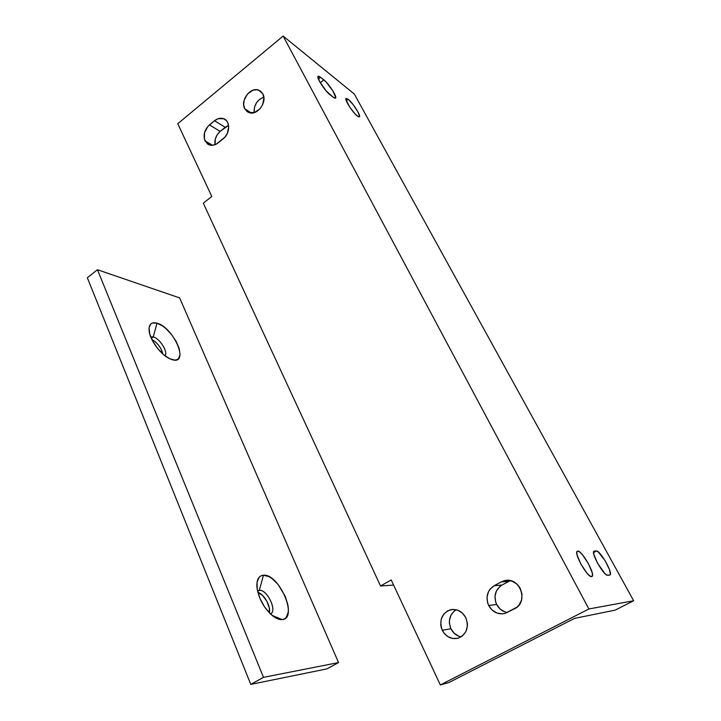 <?xml version="1.0" encoding="UTF-8"?>
<svg xmlns="http://www.w3.org/2000/svg" width="721" height="721" viewBox="0 0 721 721"><rect width="100%" height="100%" fill="white"/><g stroke="black" fill="none" stroke-linecap="round" stroke-linejoin="round"><path stroke-width="1.08" d="M205.052 140.956C202.98 135.106 204.449 129.753 209.46 124.904L220.175 131.375C216.102 135.07 214.38 139.504 215.038 144.696L215.345 138.892L217.21 134.719L220.175 131.375L228.584 125.364L225.195 127.302L214.525 120.758L207.846 126.463L204.575 132.547L204.385 139.072L207.351 143.858L208.901 144.768L212.497 145.3L216.309 144.092L224.88 137.17L227.421 133.232L228.71 126.526L227.692 122.525L226.664 120.912L223.762 118.749L218.211 118.686L214.525 120.758C217.481 118.442 220.428 117.721 223.384 118.614C230.432 120.56 230.359 133.412 223.24 138.738L218.112 142.884C215.273 145.083 212.425 145.795 209.586 145.011L205.052 140.956L212.569 145.3L205.052 140.956M262.85 93.919C267.608 102.076 257.109 116.072 248.961 112.566L244.698 108.691L251.223 112.99L244.698 108.691L247.114 111.593L248.736 112.476L254.477 112.521L260.011 108.781L262.624 104.752L263.922 97.948L262.85 93.919L260.389 91.035L256.928 89.728L252.999 90.197L247.519 93.964L244.149 100.183L243.662 104.689L244.698 108.691C240.003 100.471 250.602 86.475 258.794 90.188L262.85 93.919M510.324 580.657L502.014 585.037L508.972 581.288L501.221 581.901L504.538 580.657C519.697 576.367 529.214 601.9 514.785 608.632L505.033 613.427C497.977 614.788 492.524 612.147 488.667 605.496C485.377 597.069 487.207 590.472 494.155 585.722L502.014 585.037C495.174 589.706 493.38 596.177 496.634 604.45L488.667 605.496L492.137 610.11L496.949 613.057L502.384 613.868L505.07 613.418L517.074 607.091L519.021 605.099L521.562 600.043L522.031 594.239L520.346 588.597L518.769 586.119L516.777 583.983L511.883 581.099L506.421 580.378L501.221 581.901L494.155 585.722L490.019 589.228L488.541 591.581L487.026 597.024L487.603 602.783L488.667 605.496L496.634 604.45L495.579 601.783L495.003 596.141L496.49 590.796L499.806 586.543M458.718 636.156L454.185 633.263L450.922 628.775L442.252 630.262C438.918 620.267 441.649 613.436 450.445 609.759C457.033 608.614 462.161 611.264 465.811 617.69L462.44 613.111L457.799 610.218L452.59 609.434L447.624 610.858L443.64 614.265L441.216 619.141L440.729 624.756L441.243 627.576L443.703 632.714L447.732 636.553L452.734 638.5L457.952 638.247L462.576 635.805L465.901 631.551L467.406 626.134L467.388 623.25L465.811 617.69C469.209 627.459 466.649 634.291 458.15 638.184C451.283 639.59 445.984 636.949 442.252 630.262L450.922 628.775C453.194 633.218 456.609 635.904 461.161 636.841M357.373 116.081C352.758 112.719 344.106 99.201 346.053 98.398L348.162 99.255L346.251 100.742L348.162 99.255L346.071 98.389L345.9 99.57L349.757 107.132L355.065 113.918L358.274 116.694L359.59 116.405L357.814 111.629L353.101 104.563L348.162 99.255C352.839 102.779 361.284 116.018 359.382 116.865L357.373 116.081M591.599 576.62C587.408 577.674 573.294 552.385 577.359 551.195L576.827 552.07L577.061 554.846L580.829 563.966L586.885 573.051L589.634 575.764L591.599 576.62L592.482 575.529L592.184 572.663L588.408 563.642L582.478 554.764L579.774 552.052L577.782 551.096C582.099 550.429 595.897 575.16 591.923 576.53L591.599 576.62M203.304 203.178L380.535 585.984L393.612 585.082L380.535 585.984L203.304 203.178L211.812 196.491L177.763 123.715L211.812 196.491L203.304 203.178M391.206 579.945L440.333 684.95L449.084 682.445L574.493 618.402L615.112 610.137L633.66 600.755L588.895 608.966L440.333 684.95L391.206 579.945L380.535 585.984L391.206 579.945M504.79 611.859L500.05 608.975L496.634 604.45C499.031 608.948 502.618 611.642 507.386 612.526M456.186 609.732C449.607 614.256 447.849 620.601 450.922 628.775L449.417 623.368L449.408 620.574L450.859 615.328L454.068 611.183M177.763 123.715L283.137 36.05L588.895 608.966L283.137 36.05L354.308 94.045L633.66 600.755L354.308 94.045L283.137 36.05L177.763 123.715M333.237 97.263L334.986 98.245L335.743 97.741L332.994 91.098L326.298 82.203L320.548 77.255L318.745 76.192L317.916 76.615L319.583 81.491L326.072 90.819L333.237 97.263L330.002 94.748C324.991 91.08 316.05 77.174 318.114 76.264L320.548 77.255L318.394 78.986L320.548 77.255L323.81 79.851C328.848 83.654 337.527 97.218 335.526 98.155L333.237 97.263M609.633 575.106L610.399 574.078L609.443 569.527L605.009 560.532L598.241 551.907L596.438 551.006L594.428 551.015L593.599 551.944L593.897 554.584L597.574 563.236L604.685 573.348L606.911 575.088L609.633 575.106L607.695 575.268C603.928 576.241 590.373 552.133 594.068 551.105L596.438 551.006C600.278 550.384 613.481 573.835 609.912 575.025L609.633 575.106M254.143 112.629L254.504 107.141L256.415 102.878L259.488 99.435L263.841 97.155C257.064 99.922 253.828 105.077 254.143 112.629M440.333 684.95L449.084 682.445L574.493 618.402L615.112 610.137L633.66 600.755L588.895 608.966L440.333 684.95M593.563 552.538L596.438 551.006L593.563 552.538M320.259 82.69L323.81 79.851L320.259 82.69M502.014 585.037L494.155 585.722L501.221 581.901L508.972 581.288M220.175 131.375L209.46 124.904L214.525 120.758L225.195 127.302L220.175 131.375M153.249 336.923L150.725 336.896L153.249 336.923L151.338 338.347L153.249 336.923C159.828 338.401 168.399 352.154 165.019 355.814C168.399 352.154 159.828 338.401 153.249 336.923L157.025 323.179L153.249 336.923M172.49 359.779L169.525 358.661C160.99 354.75 150.635 341.06 149.238 331.786C148.364 324.603 150.959 321.737 157.025 323.179L162.739 326.081L165.74 328.425L171.472 334.427L176.185 341.448L179.187 348.477L180.025 354.489L178.556 358.571L176.996 359.68L174.951 360.094L169.705 358.752L163.631 354.696L157.665 348.54L152.771 341.24L149.743 333.985L149.04 327.92L150.734 323.981L152.401 323.008L157.025 323.179C173.707 327.388 189.767 364.763 172.49 359.779L171.841 359.599L172.49 359.779M263.489 575.214L259.326 590.319L257.613 591.337L259.326 590.319C266.986 589.219 277.405 610.588 270.69 613.787L270.411 613.932C277.621 611.291 267.176 589.201 259.326 590.319L263.489 575.214L269.041 576.674L272.06 578.584L278.018 584.38L285.228 596.303L287.868 604.73L288.355 608.632L288.256 612.129L286.3 617.365L284.507 618.897L282.235 619.6C279.586 619.853 276.594 618.762 273.241 616.32C264.21 608.695 258.776 599.016 256.946 587.273C256.469 579.711 258.65 575.691 263.489 575.214C279.126 573.492 298.494 618.546 282.235 619.6L276.648 618.411L270.393 613.913L264.472 606.803L259.839 598.196L257.244 589.49L257.055 582.081L259.272 577.088L261.164 575.737L263.489 575.214M271.97 615.319L282.235 619.6L271.97 615.319M257.785 590.778L259.326 590.319M87.34 277.747L97.443 269.726L263.489 677.343L250.773 684.391L87.34 277.747L250.773 684.391L263.489 677.343L338.546 662.572L326.919 668.89L250.773 684.391L326.919 668.89L338.546 662.572L179.628 297.908L97.443 269.726L87.34 277.747M97.443 269.726L263.489 677.343L338.546 662.572L179.628 297.908L97.443 269.726M151.87 339.492L155.24 341.727L158.368 344.962L160.918 348.766L162.838 354.002C161.198 347.693 157.538 342.863 151.87 339.492M257.875 592.428L262.471 595.339L266.869 601.233L269.348 608.1L269.339 612.868C271.204 606.703 263.976 593.861 257.875 592.428M450.445 609.759L453.167 609.407M508.305 580.369L504.538 580.657M258.794 90.188L261.714 92.234M226.151 120.344L223.384 118.614"/></g></svg>
